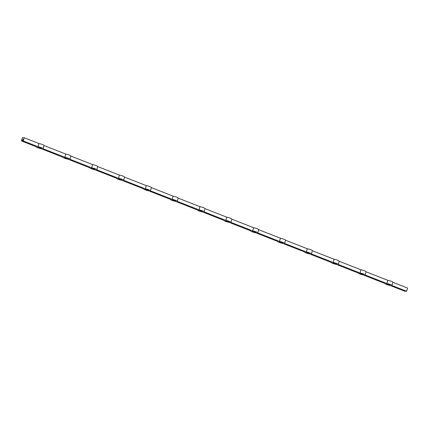 <?xml version="1.0" encoding="UTF-8"?>
<svg xmlns="http://www.w3.org/2000/svg" width="429" height="429" viewBox="0 0 429 429"><rect width="100%" height="100%" fill="white"/><g stroke="black" fill="none" stroke-linecap="round" stroke-linejoin="round"><path stroke-width="0.64" d="M22.624 140.417L22.496 139.961L22.737 139.72L22.657 140.337L22.893 139.725L22.624 140.417M23.128 139.361L23.043 139.672L23.112 139.361M24.206 137.768L23.305 140.985L21.45 140.937L22.356 137.725L24.206 137.768L38.916 143.533L38.009 146.75L23.305 140.985M22.876 139.666L23.016 139.355L22.876 139.666M23.397 139.366L23.225 139.672L23.397 139.366M97.667 166.57A3.625 0.579 -164.3 0 0 97.689 166.532A3.625 0.579 -164.3 0 0 96.075 165.556A3.625 0.579 -164.3 0 0 92.584 164.575L70.844 156.054A3.625 0.579 -164.3 0 0 70.855 156.011A3.625 0.579 -164.3 0 0 69.241 155.035A3.625 0.579 -164.3 0 0 65.75 154.054L64.843 157.271L43.098 148.745A3.625 0.579 -164.3 0 0 43.12 148.707A3.625 0.579 -164.3 0 0 41.506 147.732A3.625 0.579 -164.3 0 0 38.009 146.75M65.75 154.054L44.01 145.533A3.625 0.579 -164.3 0 0 44.021 145.49A3.625 0.579 -164.3 0 0 42.407 144.514A3.625 0.579 -164.3 0 0 38.916 143.533M62.993 157.223A3.625 0.579 -164.3 0 0 62.972 157.266L41.243 148.697A3.625 0.579 -164.3 0 1 37.747 147.715A3.625 0.579 -164.3 0 1 36.138 146.745L36.149 146.702M36.138 146.745A3.625 0.579 -164.3 0 1 36.159 146.707L21.45 140.937M92.584 164.575L91.677 167.793L69.932 159.266A3.625 0.579 -164.3 0 0 69.954 159.229A3.625 0.579 -164.3 0 0 68.34 158.253A3.625 0.579 -164.3 0 0 64.843 157.271M89.827 167.744A3.625 0.579 -164.3 0 0 89.806 167.787L68.077 159.218A3.625 0.579 -164.3 0 1 64.586 158.237A3.625 0.579 -164.3 0 1 62.972 157.266M124.501 177.091A3.625 0.579 -164.3 0 0 124.523 177.054A3.625 0.579 -164.3 0 0 122.908 176.078A3.625 0.579 -164.3 0 0 119.418 175.096L118.511 178.314L96.766 169.787A3.625 0.579 -164.3 0 0 96.788 169.745A3.625 0.579 -164.3 0 0 95.174 168.774A3.625 0.579 -164.3 0 0 91.677 167.793M119.418 175.096L97.678 166.575M116.661 178.266A3.625 0.579 -164.3 0 0 116.64 178.303L94.911 169.739A3.625 0.579 -164.3 0 1 91.42 168.758A3.625 0.579 -164.3 0 1 89.806 167.787M151.335 187.612A3.625 0.579 -164.3 0 0 151.357 187.57A3.625 0.579 -164.3 0 0 149.742 186.599A3.625 0.579 -164.3 0 0 146.251 185.618L145.345 188.835L123.6 180.303A3.625 0.579 -164.3 0 0 123.622 180.266A3.625 0.579 -164.3 0 0 122.008 179.295A3.625 0.579 -164.3 0 0 118.511 178.314M146.251 185.618L124.512 177.091M197.163 209.829A3.625 0.579 -164.3 0 0 197.142 209.867L175.413 201.303A3.625 0.579 -164.3 0 1 171.922 200.322A3.625 0.579 -164.3 0 1 170.308 199.346A3.625 0.579 -164.3 0 1 170.329 199.308L148.579 190.782A3.625 0.579 -164.3 0 1 145.088 189.8A3.625 0.579 -164.3 0 1 143.474 188.824A3.625 0.579 -164.3 0 1 143.495 188.787L121.745 180.26A3.625 0.579 -164.3 0 1 118.254 179.279A3.625 0.579 -164.3 0 1 116.64 178.303M178.169 198.128A3.625 0.579 -164.3 0 0 178.191 198.091A3.625 0.579 -164.3 0 0 176.576 197.12A3.625 0.579 -164.3 0 0 173.085 196.139L172.179 199.351L150.434 190.825A3.625 0.579 -164.3 0 0 150.456 190.787A3.625 0.579 -164.3 0 0 148.842 189.811A3.625 0.579 -164.3 0 0 145.345 188.835M173.085 196.139L151.346 187.612M258.671 229.692A3.625 0.579 -164.3 0 0 258.692 229.654A3.625 0.579 -164.3 0 0 257.078 228.678A3.625 0.579 -164.3 0 0 253.587 227.697L231.848 219.176A3.625 0.579 -164.3 0 0 231.858 219.133A3.625 0.579 -164.3 0 0 230.244 218.157A3.625 0.579 -164.3 0 0 226.753 217.176L205.014 208.655A3.625 0.579 -164.3 0 0 205.024 208.612A3.625 0.579 -164.3 0 0 203.41 207.636A3.625 0.579 -164.3 0 0 199.919 206.66L199.013 209.872L177.268 201.346A3.625 0.579 -164.3 0 0 177.29 201.308A3.625 0.579 -164.3 0 0 175.675 200.332A3.625 0.579 -164.3 0 0 172.179 199.351M199.919 206.66L178.18 198.134M226.753 217.176L225.847 220.393L204.102 211.867A3.625 0.579 -164.3 0 0 204.124 211.829A3.625 0.579 -164.3 0 0 202.509 210.853A3.625 0.579 -164.3 0 0 199.013 209.872M223.997 220.35A3.625 0.579 -164.3 0 0 223.976 220.388L202.247 211.824A3.625 0.579 -164.3 0 1 198.756 210.843A3.625 0.579 -164.3 0 1 197.142 209.867M253.587 227.697L252.681 230.915L230.936 222.388A3.625 0.579 -164.3 0 0 230.958 222.351A3.625 0.579 -164.3 0 0 229.343 221.375A3.625 0.579 -164.3 0 0 225.847 220.393M358.167 272.951A3.625 0.579 -164.3 0 0 358.145 272.989L336.416 264.425A3.625 0.579 -164.3 0 1 332.925 263.444A3.625 0.579 -164.3 0 1 331.311 262.468A3.625 0.579 -164.3 0 1 331.333 262.43L309.582 253.904A3.625 0.579 -164.3 0 1 306.091 252.922A3.625 0.579 -164.3 0 1 304.477 251.946A3.625 0.579 -164.3 0 1 304.499 251.909L282.749 243.382A3.625 0.579 -164.3 0 1 279.258 242.401A3.625 0.579 -164.3 0 1 277.643 241.43A3.625 0.579 -164.3 0 1 277.665 241.388L255.915 232.861A3.625 0.579 -164.3 0 1 252.424 231.88A3.625 0.579 -164.3 0 1 250.809 230.909A3.625 0.579 -164.3 0 1 250.831 230.872L229.081 222.34A3.625 0.579 -164.3 0 1 225.59 221.364A3.625 0.579 -164.3 0 1 223.976 220.388M285.505 240.213A3.625 0.579 -164.3 0 0 285.526 240.176A3.625 0.579 -164.3 0 0 283.912 239.2A3.625 0.579 -164.3 0 0 280.421 238.218L279.515 241.436L257.77 232.909A3.625 0.579 -164.3 0 0 257.791 232.872A3.625 0.579 -164.3 0 0 256.177 231.896A3.625 0.579 -164.3 0 0 252.681 230.915M280.421 238.218L258.682 229.697M392.841 282.293A3.625 0.579 -164.3 0 0 392.862 282.255A3.625 0.579 -164.3 0 0 391.253 281.285A3.625 0.579 -164.3 0 0 387.757 280.303L366.017 271.777A3.625 0.579 -164.3 0 0 366.028 271.734A3.625 0.579 -164.3 0 0 364.414 270.763A3.625 0.579 -164.3 0 0 360.923 269.782L339.183 261.256A3.625 0.579 -164.3 0 0 339.194 261.213A3.625 0.579 -164.3 0 0 337.58 260.242A3.625 0.579 -164.3 0 0 334.089 259.261L312.35 250.734A3.625 0.579 -164.3 0 0 312.36 250.697A3.625 0.579 -164.3 0 0 310.746 249.721A3.625 0.579 -164.3 0 0 307.255 248.74L306.349 251.957L284.604 243.431A3.625 0.579 -164.3 0 0 284.625 243.388A3.625 0.579 -164.3 0 0 283.011 242.417A3.625 0.579 -164.3 0 0 279.515 241.436M307.255 248.74L285.516 240.219M334.089 259.261L333.183 262.478L311.438 253.952A3.625 0.579 -164.3 0 0 311.459 253.909A3.625 0.579 -164.3 0 0 309.845 252.938A3.625 0.579 -164.3 0 0 306.349 251.957M360.923 269.782L360.017 272.994L338.272 264.468A3.625 0.579 -164.3 0 0 338.293 264.43A3.625 0.579 -164.3 0 0 336.679 263.46A3.625 0.579 -164.3 0 0 333.183 262.478M387.757 280.303L386.851 283.515L365.106 274.989A3.625 0.579 -164.3 0 0 365.127 274.951A3.625 0.579 -164.3 0 0 363.513 273.975A3.625 0.579 -164.3 0 0 360.017 272.994M385.001 283.472A3.625 0.579 -164.3 0 0 384.979 283.51L363.25 274.946A3.625 0.579 -164.3 0 1 359.759 273.965A3.625 0.579 -164.3 0 1 358.145 272.989M392.851 282.298L407.55 288.063L406.644 291.275L391.94 285.51A3.625 0.579 -164.3 0 0 391.961 285.473A3.625 0.579 -164.3 0 0 390.347 284.497A3.625 0.579 -164.3 0 0 386.851 283.515M406.644 291.275L404.794 291.232L390.084 285.467A3.625 0.579 -164.3 0 1 386.593 284.486A3.625 0.579 -164.3 0 1 384.979 283.51M363.535 274.716L362.945 274.002L359.738 273.225L360.322 273.938L363.535 274.716M336.701 264.194L336.111 263.481L332.904 262.709L333.489 263.417L336.701 264.194M309.867 253.673L309.277 252.96L306.07 252.188L306.655 252.896L309.867 253.673M283.033 243.152L282.443 242.444L279.236 241.666L279.821 242.38L283.033 243.152M256.199 232.631L255.609 231.923L252.402 231.145L252.987 231.858L256.199 232.631M229.365 222.115L228.775 221.402L225.568 220.624L226.153 221.337L229.365 222.115M202.531 211.594L201.941 210.88L198.734 210.103L199.319 210.816L202.531 211.594M175.697 201.072L175.107 200.359L171.9 199.582L172.485 200.295L175.697 201.072M148.863 190.551L148.273 189.838L145.066 189.06L145.651 189.774L148.863 190.551M122.029 180.03L121.439 179.317L118.232 178.544L118.817 179.252L122.029 180.03M95.195 169.509L94.605 168.795L91.398 168.023L91.983 168.731L95.195 169.509M68.356 158.987L67.771 158.28L64.565 157.502L65.149 158.215L68.356 158.987M41.522 148.466L40.937 147.758L37.731 146.981L38.315 147.694L41.522 148.466M390.369 285.237L389.779 284.524L386.572 283.746L387.156 284.459L390.369 285.237M22.383 140.439L22.496 139.961M22.673 140.342L22.844 139.779M22.716 139.993L22.769 139.72M387.307 283.928L387.156 284.459M38.465 147.158L38.315 147.694M65.299 157.679L65.149 158.215M92.133 168.2L91.983 168.731M118.967 178.721L118.817 179.252M145.801 189.243L145.651 189.774M172.635 199.764L172.485 200.295M199.469 210.28L199.319 210.816M226.303 220.801L226.153 221.337M253.137 231.322L252.987 231.858M279.971 241.843L279.821 242.38M306.805 252.365L306.655 252.896M333.639 262.886L333.489 263.417M360.473 273.407L360.322 273.938M391.961 285.473L392.862 282.255M365.127 274.951L366.028 271.734M338.293 264.43L339.194 261.213M311.459 253.909L312.36 250.697M284.625 243.388L285.526 240.176M257.791 232.872L258.692 229.654M230.958 222.351L231.858 219.133M204.124 211.829L205.024 208.612M177.29 201.308L178.191 198.091M150.456 190.787L151.357 187.57M123.622 180.266L124.523 177.054M96.788 169.745L97.689 166.532M69.954 159.229L70.855 156.011M43.12 148.707L44.021 145.49"/></g></svg>
